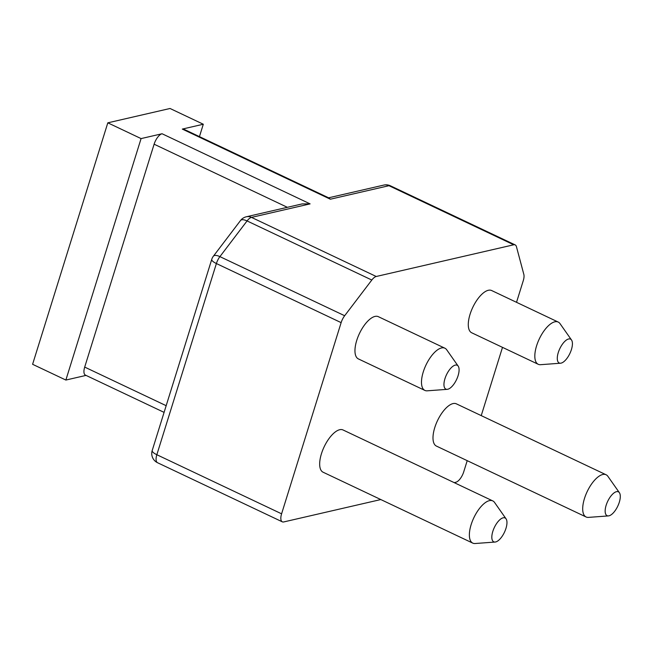 <?xml version="1.0" encoding="UTF-8"?>
<svg xmlns="http://www.w3.org/2000/svg" width="652" height="652" viewBox="0 0 652 652"><rect width="100%" height="100%" fill="white"/><g stroke="black" fill="none" stroke-linecap="round" stroke-linejoin="round"><path stroke-width="0.98" d="M246.317 216.782L302.088 203.921L310.107 203.88L251.493 217.393A10.155 8.729 -103 0 0 246.317 216.782A10.155 10.155 0 0 0 240.515 220.531A10.155 4.108 37.3 0 1 247.067 220.938A10.155 4.295 -64.7 0 1 251.493 217.393L376.237 276.489A10.155 4.295 115.3 0 0 371.811 280.034L344.663 315.731A10.155 4.295 115.3 0 0 341.135 322.634L281.591 513.817A10.155 4.295 115.3 0 0 282.3 521.828A10.155 4.295 115.3 0 0 283.759 521.934L380.817 499.554M454.208 482.635L455.781 482.268A10.155 4.295 115.3 0 0 463.735 471.82L467.207 460.662M182.307 129.08A10.155 4.295 -64.7 0 1 183.766 129.194L329.162 198.069L330.344 199.21L182.307 129.08L203.302 124.239L170.042 108.485L107.808 122.829L32.6 364.297L65.868 380.051L141.076 138.591L162.071 133.75L310.107 203.88M86.04 375.397L65.868 380.051M157.556 462.733A10.155 4.295 -64.7 0 1 156.839 454.721A10.155 2.918 -162.7 0 1 152.201 450.532A10.155 10.155 0 0 0 157.556 462.733L282.3 521.828M376.237 276.489L513.711 244.793L388.967 185.698A10.155 4.295 -64.7 0 1 390.418 185.804A10.155 10.155 0 0 0 383.792 185.086A10.155 8.729 77 0 1 388.967 185.698L330.344 199.21M516.523 302.316L523.279 280.637A10.155 4.295 115.3 0 0 523.841 274.41L516.441 246.684A10.155 4.295 115.3 0 0 515.17 244.899A10.155 4.295 115.3 0 0 513.711 244.793M481.233 415.617L502.496 347.361M619.4 492.708L607.9 476.335A23.358 9.878 115.3 0 0 606.091 474.762L456.392 403.849A23.358 9.878 115.3 0 0 434.754 427.639A23.358 9.878 115.3 0 0 436.392 446.066L586.091 516.979A23.358 9.878 115.3 0 0 588.454 517.386L608.406 515.911A13.203 5.583 115.3 0 0 619.302 502.236A13.203 5.583 115.3 0 0 619.4 492.708A13.203 5.583 115.3 0 0 612.823 493.931A13.203 5.583 115.3 0 0 606.148 505.267A13.203 5.583 115.3 0 0 608.406 515.911M444.884 348.201L378.347 316.676A23.358 9.878 115.3 0 0 356.717 340.474A23.358 9.878 115.3 0 0 358.347 358.893L424.884 390.418A23.358 9.878 -64.7 0 1 423.246 371.99A23.358 9.878 -64.7 0 1 444.884 348.201A23.358 9.878 -64.7 0 1 446.693 349.765L458.193 366.139A13.203 5.583 -64.7 0 1 458.095 375.666A13.203 5.583 -64.7 0 1 447.199 389.342A13.203 5.583 -64.7 0 1 444.941 378.706A13.203 5.583 -64.7 0 1 451.616 367.361A13.203 5.583 -64.7 0 1 458.193 366.139M558.218 322.064L491.681 290.547A23.358 9.878 115.3 0 0 470.043 314.337A23.358 9.878 115.3 0 0 471.681 332.764L538.218 364.281A23.358 9.878 -64.7 0 1 536.58 345.853A23.358 9.878 -64.7 0 1 558.218 322.064A23.358 9.878 -64.7 0 1 560.019 323.637L571.527 340.01A13.203 5.583 -64.7 0 1 571.429 349.537A13.203 5.583 -64.7 0 1 560.533 363.213A13.203 5.583 -64.7 0 1 558.275 352.569A13.203 5.583 -64.7 0 1 564.95 341.232A13.203 5.583 -64.7 0 1 571.527 340.01M506.066 518.845L494.566 502.464A23.358 9.878 115.3 0 0 492.757 500.899L343.058 429.978A23.358 9.878 115.3 0 0 321.428 453.776A23.358 9.878 115.3 0 0 323.058 472.195L472.765 543.116A23.358 9.878 115.3 0 0 475.121 543.515L495.072 542.048A13.203 5.583 115.3 0 0 505.968 528.373A13.203 5.583 115.3 0 0 506.066 518.845A13.203 5.583 115.3 0 0 499.489 520.06A13.203 5.583 115.3 0 0 492.814 531.404A13.203 5.583 115.3 0 0 495.072 542.048M492.757 500.899A23.358 9.878 115.3 0 0 471.127 524.689A23.358 9.878 115.3 0 0 472.765 543.116M606.091 474.762A23.358 9.878 115.3 0 0 584.453 498.56A23.358 9.878 115.3 0 0 586.091 516.979M447.199 389.342L427.239 390.817A23.358 9.878 -64.7 0 1 424.884 390.418M560.533 363.213L540.573 364.688A23.358 9.878 -64.7 0 1 538.218 364.281M344.663 315.731L219.911 256.627A10.155 4.108 -142.7 0 0 213.367 256.22A10.155 10.155 0 0 0 211.753 259.349A10.155 2.918 17.3 0 0 216.391 263.538A10.155 4.295 -64.7 0 1 219.911 256.627L247.067 220.938L371.811 280.034M107.808 122.829L141.076 138.591M164.092 412.374L85.412 375.104A10.155 4.295 -64.7 0 1 84.695 367.092L154.116 144.198A10.155 4.295 -64.7 0 1 162.071 133.75M199.447 136.618L203.302 124.239M281.591 513.817L156.839 454.721L216.391 263.538L341.135 322.634M154.116 144.198L287.361 207.32M166.17 405.691L84.695 367.092M211.753 259.349L152.201 450.532M328.608 197.809L383.792 185.086M213.367 256.22L240.515 220.531M515.17 244.899L390.418 185.804"/></g></svg>
